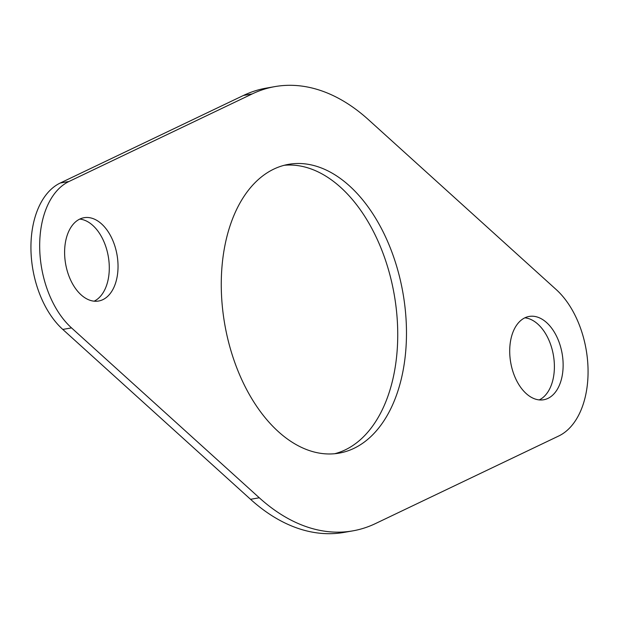 <?xml version="1.0" encoding="UTF-8"?>
<svg xmlns="http://www.w3.org/2000/svg" width="619" height="619" viewBox="0 0 619 619"><rect width="100%" height="100%" fill="white"/><g stroke="black" fill="none" stroke-linecap="round" stroke-linejoin="round"><path stroke-width="0.93" d="M274.952 86.598L266.209 88.13A225.517 139.151 80.1 0 0 243.491 95.442L60.236 183.023A81.747 50.441 80.1 0 0 30.95 249.449A81.747 50.441 80.1 0 0 62.79 329.424L250.54 499.309A225.517 139.151 80.1 0 0 344.048 532.402L352.791 530.87A225.517 139.151 80.1 0 0 375.509 523.558L558.764 435.977A81.747 50.441 80.1 0 0 588.05 369.551A81.747 50.441 80.1 0 0 556.21 289.576L368.46 119.691A225.517 139.151 80.1 0 0 274.952 86.598A225.517 139.151 80.1 0 0 252.235 93.91L68.98 181.491A81.747 50.441 80.1 0 0 39.693 247.917A81.747 50.441 80.1 0 0 71.533 327.9L259.284 497.777A225.517 139.151 80.1 0 0 352.791 530.87M334.771 453.712A146.587 90.451 80.1 0 0 397.708 330.801A146.587 90.451 80.1 0 0 284.229 165.288M406.451 329.269A146.587 90.451 80.1 0 0 288.57 164.345A146.587 90.451 80.1 0 0 221.293 288.199A146.587 90.451 80.1 0 0 339.166 453.123A146.587 90.451 80.1 0 0 406.451 329.269M539.242 399.913A42.285 26.091 80.1 0 0 554.384 365.558A42.285 26.091 80.1 0 0 524.858 317.826M563.128 364.026A42.285 26.091 80.1 0 0 529.121 316.448A42.285 26.091 80.1 0 0 509.716 352.18A42.285 26.091 80.1 0 0 543.714 399.75A42.285 26.091 80.1 0 0 563.128 364.026M94.142 301.174A42.285 26.091 80.1 0 0 109.284 266.82A42.285 26.091 80.1 0 0 79.758 219.087M118.028 265.288A42.285 26.091 80.1 0 0 84.022 217.718A42.285 26.091 80.1 0 0 64.616 253.442A42.285 26.091 80.1 0 0 98.622 301.02A42.285 26.091 80.1 0 0 118.028 265.288M250.54 499.309L259.284 497.777M243.491 95.442L252.235 93.91M60.236 183.023L68.98 181.491M62.79 329.424L71.533 327.9"/></g></svg>
